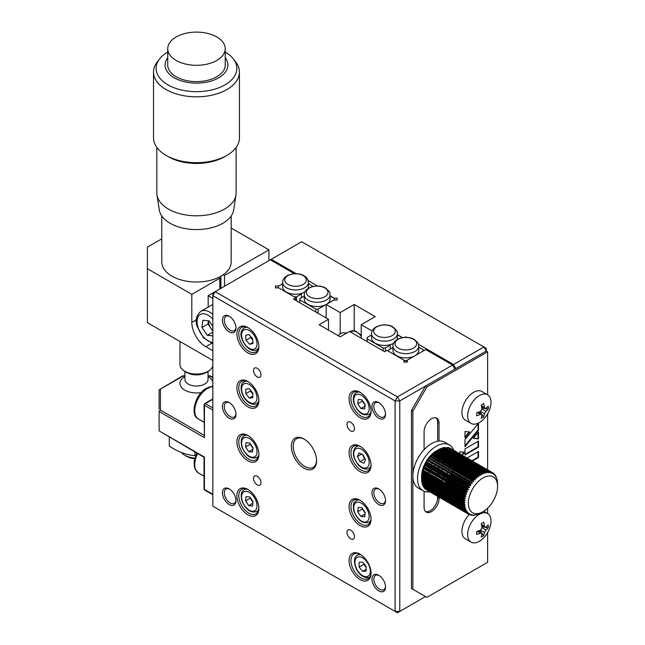 <?xml version="1.0" encoding="UTF-8"?>
<svg xmlns="http://www.w3.org/2000/svg" width="645" height="645" viewBox="0 0 645 645"><rect width="100%" height="100%" fill="white"/><g stroke="black" fill="none" stroke-linecap="round" stroke-linejoin="round"><path stroke-width="0.97" d="M361.216 334.005A5.289 3.056 -120 0 0 361.007 334.932M330.079 295.942L333.86 298.127L337.166 298.127L337.166 300.038L333.86 300.038L326.168 304.48L340.189 312.575L340.189 333.788M487.636 394.813L487.636 351.831L486.233 351.025L455.854 368.561L453.524 364.514L483.895 346.978L486.233 351.025L486.233 348.324L301.634 241.746L215.172 291.661L397.441 396.893L452.588 365.054L425.716 349.542L407.269 360.184L407.269 362.095L403.964 362.095L403.964 360.184L403.964 362.095M271.255 259.282L296.208 273.69M308.157 280.591L317.558 286.017M404.697 337.391L405.616 336.859L406.503 337.367M418.452 344.269L453.524 364.514M405.616 336.859L405.616 337.359M397.376 334.795L402.351 337.674M361.216 338.206L361.216 324.717L372.165 331.03M340.189 312.575L354.21 304.48L375.237 316.622L361.216 324.717M337.166 298.127L337.166 300.038M326.168 304.48L326.168 317.969M354.21 304.48L354.21 330.74M304.448 439.269A16.52 9.538 -120 0 0 296.644 438.705A16.52 9.538 -120 0 0 294.112 451.943A16.52 9.538 -120 0 0 304.908 466.504A16.52 9.538 -120 0 0 313.164 467.327A16.52 9.538 -120 0 0 316.582 460.288M303.972 468.125A17.842 10.304 60 0 1 291.355 446.267A17.842 10.304 60 0 1 303.972 438.987L303.972 438.987A17.842 10.304 60 0 1 316.59 460.844A17.842 10.304 60 0 1 303.972 468.125M257.234 476.22A5.289 3.056 -120 0 0 254.59 475.962A5.289 3.056 -120 0 0 253.783 480.194A5.289 3.056 -120 0 0 257.234 484.855A5.289 3.056 -120 0 0 259.879 485.121A5.289 3.056 -120 0 0 260.693 480.88A5.289 3.056 -120 0 0 257.234 476.22M350.703 530.182A5.289 3.056 -120 0 0 348.058 529.924A5.289 3.056 -120 0 0 347.252 534.157A5.289 3.056 -120 0 0 350.703 538.817A5.289 3.056 -120 0 0 353.347 539.083A5.289 3.056 -120 0 0 354.161 534.842A5.289 3.056 -120 0 0 350.703 530.182M350.703 422.257A5.289 3.056 -120 0 0 348.058 421.991A5.289 3.056 -120 0 0 347.252 426.232A5.289 3.056 -120 0 0 350.703 430.892A5.289 3.056 -120 0 0 353.347 431.15A5.289 3.056 -120 0 0 354.161 426.917A5.289 3.056 -120 0 0 350.703 422.257M257.234 368.295A5.289 3.056 -120 0 0 254.59 368.029A5.289 3.056 -120 0 0 253.783 372.27A5.289 3.056 -120 0 0 257.234 376.93A5.289 3.056 -120 0 0 259.879 377.188A5.289 3.056 -120 0 0 260.693 372.955A5.289 3.056 -120 0 0 257.234 368.295M378.744 418.21A9.586 5.531 60 0 1 371.972 406.471A9.586 5.531 60 0 1 378.744 402.561L378.744 402.561A9.586 5.531 60 0 1 385.525 414.3A9.586 5.531 60 0 1 378.744 418.21M379.228 402.859A8.264 4.773 -120 0 0 375.551 402.69A8.264 4.773 -120 0 0 374.285 409.309A8.264 4.773 -120 0 0 379.679 416.589A8.264 4.773 -120 0 0 383.807 417.001A8.264 4.773 -120 0 0 385.508 413.727M360.055 525.594A15.528 8.966 60 0 1 349.066 506.575A15.528 8.966 60 0 1 360.055 500.238L360.055 500.238A15.528 8.966 60 0 1 371.036 519.257A15.528 8.966 60 0 1 360.055 525.594M360.531 500.52A14.206 8.208 -120 0 0 353.879 500.069A14.206 8.208 -120 0 0 351.702 511.461A14.206 8.208 -120 0 0 360.982 523.982A14.206 8.208 -120 0 0 368.093 524.683A14.206 8.208 -120 0 0 371.02 518.701M360.055 471.632A15.528 8.966 60 0 1 349.066 452.613A15.528 8.966 60 0 1 360.055 446.267L360.055 446.267A15.528 8.966 60 0 1 371.036 465.295A15.528 8.966 60 0 1 360.055 471.632M360.531 446.558A14.206 8.208 -120 0 0 353.879 446.106A14.206 8.208 -120 0 0 351.702 457.49A14.206 8.208 -120 0 0 360.982 470.012A14.206 8.208 -120 0 0 368.093 470.721A14.206 8.208 -120 0 0 371.02 464.739M360.055 417.67A15.528 8.966 60 0 1 349.066 398.65A15.528 8.966 60 0 1 360.055 392.305L360.055 392.305A15.528 8.966 60 0 1 371.036 411.325A15.528 8.966 60 0 1 360.055 417.67M360.531 392.595A14.206 8.208 -120 0 0 353.879 392.144A14.206 8.208 -120 0 0 351.702 403.528A14.206 8.208 -120 0 0 360.982 416.049A14.206 8.208 -120 0 0 368.093 416.751A14.206 8.208 -120 0 0 371.02 410.768M247.89 352.912A15.528 8.966 60 0 1 236.908 333.892A15.528 8.966 60 0 1 247.89 327.547L247.89 327.547A15.528 8.966 60 0 1 258.871 346.575A15.528 8.966 60 0 1 247.89 352.912M248.365 327.837A14.206 8.208 -120 0 0 241.722 327.386A14.206 8.208 -120 0 0 239.537 338.77A14.206 8.208 -120 0 0 248.825 351.291A14.206 8.208 -120 0 0 255.928 352.001A14.206 8.208 -120 0 0 258.863 346.01M250.671 336.497A14.206 8.208 -120 0 0 250.969 337.085M247.89 406.874A15.528 8.966 60 0 1 236.908 387.855A15.528 8.966 60 0 1 247.89 381.509L247.89 381.509A15.528 8.966 60 0 1 247.89 381.517A15.528 8.966 60 0 1 258.871 400.537A15.528 8.966 60 0 1 247.89 406.874M248.365 381.8A14.206 8.208 -120 0 0 241.722 381.348A14.206 8.208 -120 0 0 239.537 392.732A14.206 8.208 -120 0 0 248.825 405.262A14.206 8.208 -120 0 0 255.928 405.963A14.206 8.208 -120 0 0 258.863 399.981M250.631 390.386A14.206 8.208 -120 0 0 250.969 391.055M247.89 460.844A15.528 8.966 60 0 1 236.908 441.817A15.528 8.966 60 0 1 247.89 435.48L247.89 435.48A15.528 8.966 60 0 1 258.871 454.499A15.528 8.966 60 0 1 247.89 460.844M248.365 435.762A14.206 8.208 -120 0 0 241.722 435.31A14.206 8.208 -120 0 0 239.537 446.703A14.206 8.208 -120 0 0 248.825 459.224A14.206 8.208 -120 0 0 255.928 459.925A14.206 8.208 -120 0 0 258.863 453.943M247.89 514.807A15.528 8.966 60 0 1 236.908 495.787A15.528 8.966 60 0 1 247.89 489.442L247.89 489.442A15.528 8.966 60 0 1 258.871 508.462A15.528 8.966 60 0 1 247.89 514.807M248.365 489.732A14.206 8.208 -120 0 0 241.722 489.281A14.206 8.208 -120 0 0 239.537 500.665A14.206 8.208 -120 0 0 248.825 513.186A14.206 8.208 -120 0 0 255.928 513.888A14.206 8.208 -120 0 0 258.863 507.905M378.744 590.893A9.586 5.531 60 0 1 371.972 579.154A9.586 5.531 60 0 1 378.744 575.243L378.744 575.243A9.586 5.531 60 0 1 385.525 586.982A9.586 5.531 60 0 1 378.744 590.893M379.228 575.542A8.264 4.773 -120 0 0 375.551 575.372A8.264 4.773 -120 0 0 374.285 581.992A8.264 4.773 -120 0 0 379.679 589.272A8.264 4.773 -120 0 0 383.807 589.683A8.264 4.773 -120 0 0 385.508 586.41M378.744 504.551A9.586 5.531 60 0 1 371.972 492.812A9.586 5.531 60 0 1 378.744 488.902L378.744 488.902A9.586 5.531 60 0 1 385.525 500.641A9.586 5.531 60 0 1 378.744 504.551M379.228 489.2A8.264 4.773 -120 0 0 375.551 489.031A8.264 4.773 -120 0 0 374.285 495.65A8.264 4.773 -120 0 0 379.679 502.931A8.264 4.773 -120 0 0 383.807 503.342A8.264 4.773 -120 0 0 385.508 500.069M229.193 418.21A9.586 5.531 60 0 1 222.42 406.471A9.586 5.531 60 0 1 229.193 402.561L229.193 402.561A9.586 5.531 60 0 1 235.973 414.3A9.586 5.531 60 0 1 229.193 418.21M229.676 402.859A8.264 4.773 -120 0 0 226 402.69A8.264 4.773 -120 0 0 224.734 409.309A8.264 4.773 -120 0 0 230.128 416.589A8.264 4.773 -120 0 0 234.264 417.001A8.264 4.773 -120 0 0 235.957 413.727M229.193 331.869A9.586 5.531 60 0 1 222.42 320.13A9.586 5.531 60 0 1 229.193 316.219L229.193 316.219A9.586 5.531 60 0 1 235.973 327.95A9.586 5.531 60 0 1 229.193 331.869M229.676 316.518A8.264 4.773 -120 0 0 226 316.348A8.264 4.773 -120 0 0 224.734 322.968A8.264 4.773 -120 0 0 230.128 330.248A8.264 4.773 -120 0 0 234.264 330.659A8.264 4.773 -120 0 0 235.957 327.386M229.193 504.551A9.586 5.531 60 0 1 222.42 492.812A9.586 5.531 60 0 1 229.193 488.902L229.193 488.902A9.586 5.531 60 0 1 235.973 500.641A9.586 5.531 60 0 1 229.193 504.551M229.676 489.2A8.264 4.773 -120 0 0 226 489.031A8.264 4.773 -120 0 0 224.734 495.65A8.264 4.773 -120 0 0 230.128 502.931A8.264 4.773 -120 0 0 234.264 503.342A8.264 4.773 -120 0 0 235.957 500.069M360.055 579.565A15.528 8.966 60 0 1 349.066 560.537A15.528 8.966 60 0 1 360.055 554.2L360.055 554.2A15.528 8.966 60 0 1 371.036 573.22A15.528 8.966 60 0 1 360.055 579.565M360.531 554.49A14.206 8.208 -120 0 0 353.879 554.031A14.206 8.208 -120 0 0 351.702 565.423A14.206 8.208 -120 0 0 360.982 577.944A14.206 8.208 -120 0 0 368.093 578.646A14.206 8.208 -120 0 0 371.02 572.663M328.507 330.111L328.507 319.315L293.459 299.087L295.789 297.732L295.789 300.433M295.789 297.732L278.753 287.896L275.447 287.896L275.447 285.985L278.753 285.985L282.671 283.727L278.221 286.291L278.221 287.589L294.201 296.813L296.45 296.813L296.45 300.812M275.447 285.985L275.447 287.896M452.588 365.054L454.918 369.101L399.779 400.94L399.779 611.404L397.441 612.75L212.842 506.172L397.441 612.75L425.482 596.56L399.779 611.404L395.103 611.404L395.103 400.94L212.842 295.708L212.842 293.015L208.166 295.708L208.166 307.101M407.269 360.184L407.269 362.095M403.964 360.184L386.927 350.348L384.589 351.694L349.534 331.457L340.189 336.859L319.162 324.717L328.507 319.315M294.378 273.714L270.32 259.822M212.842 506.172L212.842 295.708L215.172 291.661L212.842 293.015M399.779 400.94L395.103 400.94L397.441 396.893L399.779 400.94M428.764 471.705A8.264 4.773 120 0 0 428.78 471.697A10.578 6.103 -60 0 0 428.748 472.172A10.578 6.103 -60 0 0 428.828 473.365M429.909 471.229A8.264 4.773 120 0 0 430.151 471.092A8.264 4.773 120 0 0 430.61 470.81M431.271 470.326A8.264 4.773 120 0 0 432.053 469.625M434.472 466.4A8.264 4.773 120 0 0 435.109 465.069M435.27 464.658A8.264 4.773 120 0 0 435.464 464.086M435.826 462.699A8.264 4.773 120 0 0 435.98 461.522M435.972 460.385A8.264 4.773 120 0 0 435.843 459.514M425.611 511.606A10.578 6.103 120 0 0 430.151 510.759A10.578 6.103 120 0 0 437.632 497.803L437.632 496.36M424.079 491.272L424.079 507.252A10.578 6.103 120 0 0 426.264 512.09A10.578 6.103 120 0 0 431.553 511.566A10.578 6.103 120 0 0 439.035 498.617L439.035 497.166M437.632 475.526L437.632 474.857M437.632 473.994L437.632 472.841M437.632 472.108L437.632 471.608M437.632 469.318L437.632 468.81M437.632 468.23L437.632 466.529M437.632 466.021L437.632 465.335M437.632 463.739L437.632 462.481M437.632 461.344L437.632 460.554M437.632 459.691L437.632 458.587M437.632 441.236L437.632 422.257A10.578 6.103 120 0 0 436.093 417.904M439.035 474.244L439.035 473.656M439.035 472.914L439.035 472.422M439.035 470.132L439.035 469.625M439.035 469.036L439.035 467.335M439.035 466.827L439.035 466.142M439.035 464.545L439.035 463.287M439.035 462.151L439.035 461.36M439.035 460.498L439.035 459.401M439.035 458.748L439.035 458.232M439.035 441.059L439.035 423.064A10.578 6.103 120 0 0 436.842 418.226A10.578 6.103 120 0 0 428.691 421.056A10.578 6.103 120 0 0 424.079 431.699L424.079 449.694M487.636 351.831L426.885 386.911L425.482 386.097L411.462 410.381L411.462 588.466L426.885 597.367L487.636 562.295L487.636 532.601M426.885 386.911L412.865 411.196L411.462 410.381M486.233 351.025L425.482 386.097M487.636 513.533L487.636 508.147M487.636 469.842L487.636 413.88M412.865 411.196L412.865 589.272L426.885 597.367M412.865 589.272L411.462 588.466M471.906 460.764L478.034 457.224L478.501 457.499L478.501 451.371L467.077 457.974M478.034 457.224L478.034 451.645M472.374 461.03L478.501 457.499M461.756 454.902L464.013 452.161M462.215 455.168L464.666 452.218L459.812 451.822L459.812 453.782M465.811 476.824L464.94 476.526L464.948 477.115M468.318 481.057L469.487 480.872M470.673 480.42L471.374 480.033M472.067 479.574L472.664 479.106M473.478 438.092L478.034 438.665L478.034 432.601M478.501 432.037L473.317 438.286L478.501 438.931L478.501 432.037M478.034 438.665L478.501 438.931M464.997 445.856L478.034 429.925L478.034 423.846M464.997 446.695L478.501 430.199L478.501 423.281L464.997 439.64L464.997 446.695M478.034 429.925L478.501 430.199M464.997 437.06L469.092 431.924M464.997 437.915L469.729 431.989L464.997 431.529L464.997 437.915M464.997 454.411L478.034 446.88L478.034 441.317M478.501 441.051L464.997 448.847L464.997 454.951L478.501 447.154L478.501 441.051M478.034 446.88L478.501 447.154M465.19 495.666L464.561 495.674M462.086 495.699L461.546 495.699M465.472 487.685L464.811 487.693M462.11 487.725L461.425 487.733M459.958 487.749L459.796 488.483M460.853 493.53L461.481 493.53M465.093 493.498L466.029 493.49M461.32 493.804L461.949 493.796M465.561 493.764L466.504 493.756M459.796 489.603L459.796 490.434M464.997 475.357L465.327 474.873M465.085 474.728L464.981 475.478M465.392 475.72L465.795 475.147M472.535 479.84L473.132 479.38M471.14 480.686L471.842 480.299M468.786 481.323L469.955 481.138M465.142 478.356L465.561 479.461M468.649 476.792L467.536 476.953M212.842 410.115L204.425 405.262L204.425 404.181A1.322 0.766 -0 0 0 204.038 404.721A1.322 0.766 -0 0 0 204.425 405.262A1.322 0.766 -60 0 1 205.36 403.641L212.842 407.954M159.097 409.309L159.097 389.878L159.097 409.309M159.097 430.892L204.425 457.063L204.425 489.442A1.322 0.766 180 0 1 204.038 488.902L204.038 457.289L159.097 430.892L159.097 411.462L160.42 410.067L204.038 435.254M205.352 403.641L204.425 404.181A1.322 0.766 60 0 1 204.699 403.577A1.322 0.766 60 0 1 205.36 403.641L212.842 399.32M212.842 377.736L209.956 376.075L208.045 376.075M184.913 376.075L183.011 376.075L159.097 389.878L182.624 375.85M204.038 404.721L204.425 437.641L159.097 411.462M194.927 452.024L194.927 455.652C186.405 454.999 177.867 451.806 169.296 446.074L169.296 437.229M208.408 320.815A8.264 4.773 -120 0 0 208.843 324.04A8.264 4.773 -120 0 0 210.681 327.878A8.264 4.773 -120 0 0 212.842 330.321M212.842 331.038L208.004 323.959L208.391 320.815M208.004 323.959L201.933 327.467L202.82 320.251L209.053 320.879L212.842 326.426M212.842 335.86L207.279 335.295L201.933 327.467M212.842 332.086L207.279 335.295M330.079 294.854L330.079 299.143A12.892 7.442 180 0 1 326.297 304.4A12.892 7.442 180 0 1 308.076 304.4A12.892 7.442 180 0 1 304.303 299.143L304.303 294.854A12.892 7.442 180 0 0 308.076 300.11A12.892 7.442 180 0 0 322.121 301.731A12.892 7.442 180 0 0 330.079 294.854C328.942 292.79 332.425 294.08 325.62 288.081C318.227 283.502 303.948 286.912 304.303 294.854M330.079 295.789L334.529 298.361L334.529 299.651L318.074 309.149L315.832 309.149L299.852 299.925L299.852 298.627L304.303 296.063M318.074 313.301L318.074 309.149M315.832 312.003L315.832 309.149M299.852 299.925L299.852 302.771M305.012 291.863A12.892 7.442 0 0 1 301.417 293.435A12.892 7.442 180 0 1 286.445 292.064A12.892 7.442 180 0 1 282.671 286.807L282.671 282.518A12.892 7.442 180 0 0 286.445 287.783A12.892 7.442 180 0 0 300.489 289.395A12.892 7.442 180 0 0 308.447 282.518C308.068 279.261 306.585 276.995 303.989 275.746C296.595 271.166 282.317 274.577 282.671 282.518M308.447 282.518L308.447 286.807A12.892 7.442 180 0 1 308.117 288.476M308.447 283.453L312.898 286.493M301.417 293.435L301.417 297.724M301.417 293.951L296.45 296.813M393.676 343.213A12.892 7.442 0 0 1 390.209 344.664A12.892 7.442 180 0 1 375.374 343.253A12.892 7.442 180 0 1 371.601 337.996L371.601 333.707C371.044 326.048 385.444 322.218 392.918 326.934C399.723 332.933 396.24 331.643 397.376 333.707A12.892 7.442 180 0 1 389.419 340.584A12.892 7.442 180 0 1 375.374 338.972A12.892 7.442 180 0 1 371.601 333.707M397.376 333.707L397.376 337.996A12.892 7.442 180 0 1 397.054 339.641M397.376 334.642L401.827 337.214L401.827 337.778M390.209 344.664L390.209 345.212L385.371 348.002L383.13 348.002L367.15 338.778L367.15 337.48L371.601 334.916M390.209 348.993L390.209 345.212M367.15 338.778L367.15 341.632M383.13 350.856L383.13 348.002M385.371 351.243L385.371 348.002M418.742 346.196L418.742 350.485A12.892 7.442 180 0 1 414.961 355.742A12.892 7.442 180 0 1 396.74 355.742A12.892 7.442 180 0 1 392.966 350.485L392.966 346.196A12.892 7.442 180 0 0 396.74 351.452A12.892 7.442 180 0 0 410.784 353.073A12.892 7.442 180 0 0 418.742 346.196C417.605 344.132 421.088 345.422 414.284 339.423C406.89 334.844 392.611 338.254 392.966 346.196M418.742 347.131L423.193 349.703L423.193 350.993L406.737 360.49L404.496 360.49L388.516 351.267L388.516 349.969L392.966 347.405M404.496 360.49L404.496 362.095M406.737 360.49L406.737 362.095M362.619 571.422L359.12 567.06L359.12 562.384L362.619 562.069L366.126 566.431L366.126 571.107L362.619 571.422L366.126 569.398M366.126 567.269L363.788 564.359L359.12 567.06M363.788 564.359L363.788 563.528M366.126 567.189A4.958 2.862 60 0 1 364.127 563.94M365.159 512.743A4.958 2.862 60 0 1 363.99 511.38A4.958 2.862 60 0 1 362.901 509.115M357.709 511.735L358.241 507.405L361.982 507.784L365.191 512.485L364.659 516.806L360.918 516.435L357.709 511.735L362.385 509.034L362.458 508.47M364.997 514.081L360.918 516.435M365.126 513.049L362.385 509.034M364.796 458.418A4.958 2.862 60 0 1 363.385 456.386A4.958 2.862 60 0 1 362.748 454.572M359.975 461.643L357.451 456.531L358.926 453.032L362.933 454.644L365.457 459.756L363.982 463.255L359.975 461.643L364.651 458.942L362.425 454.443M361.627 454.12L357.451 456.531M365.159 459.143L364.651 458.942M365.191 404.552L364.659 408.882L360.918 408.503L357.709 403.802L358.241 399.473L361.982 399.852L365.191 404.552M364.997 406.148L360.918 408.503M365.126 405.116L362.385 401.101L357.709 403.802M362.385 401.101L362.458 400.537M365.159 404.81A4.958 2.862 60 0 1 362.901 401.19M258.75 347.195A12.561 7.248 60 0 1 258.508 347.719A12.561 7.248 60 0 1 256.734 349.622C250.107 354.782 237.183 337.778 242.004 330.184L244.181 327.87A12.561 7.248 60 0 1 247.293 327.338M252.961 343.511L249.647 344.285L245.979 340.189L245.624 335.327L248.938 334.561L252.606 338.649L252.961 343.511M252.88 342.414L249.647 344.285M250.8 336.642A4.958 2.862 60 0 0 252.687 339.754L250.647 337.488L245.979 340.189M250.647 337.488L250.566 336.384M258.75 401.158A12.561 7.248 60 0 1 256.734 403.585C254.727 404.721 252.356 404.536 249.631 403.044C241.77 398.933 238.102 384.396 244.181 381.832A12.561 7.248 60 0 1 247.293 381.3M252.8 393.829A4.958 2.862 60 0 1 252.211 393.184A4.958 2.862 60 0 1 250.792 390.58M249.292 398.062L245.785 393.7L245.785 389.024L249.292 388.709L252.8 393.071L252.8 397.747L249.292 398.062L252.8 396.038M252.8 393.91L250.462 390.999L245.785 393.7M250.462 390.999L250.462 390.169M245.552 446.977L246.084 442.647L249.825 443.026L253.033 447.727L252.501 452.048L248.76 451.677L245.552 446.977L250.228 444.276L250.292 443.712M252.832 449.323L248.76 451.677M252.961 448.291L250.228 444.276M253.001 447.985A4.958 2.862 60 0 1 250.736 444.357M245.552 500.939L246.084 496.61L249.825 496.989L253.033 501.689L252.501 506.019L248.76 505.64L245.552 500.939L250.228 498.238L250.292 497.674M252.832 503.285L248.76 505.64M252.961 502.253L250.228 498.238M253.001 501.947A4.958 2.862 60 0 1 250.736 498.327M438.939 482.887A20.688 11.941 120 0 0 439.487 482.444A20.688 11.941 120 0 0 439.672 482.283M441.43 480.638A20.688 11.941 120 0 0 442.43 479.574M443.075 478.832A20.688 11.941 120 0 0 443.534 478.268M444.002 477.671A20.688 11.941 120 0 0 444.599 476.873M446.759 473.495A20.688 11.941 120 0 0 447.453 472.196M447.654 471.809A20.688 11.941 120 0 0 447.912 471.269M448.485 470.003A20.688 11.941 120 0 0 448.896 468.979M449.243 468.044A20.688 11.941 120 0 0 449.468 467.391M449.702 466.657A20.688 11.941 120 0 0 449.968 465.714M450.113 465.142A20.688 11.941 120 0 0 450.307 464.319M438.568 449.613L436.23 450.968A20.688 11.941 120 0 0 432.972 453.266A20.688 11.941 120 0 0 421.604 476.3L421.604 479.001M478.276 476.969L435.133 452L434.432 452.588L476.502 476.881L477.187 476.284L478.276 476.969A23.131 13.351 120 0 1 478.582 476.728L478.243 475.478L479.332 475.099L436.939 450.629M435.004 451.984A23.131 13.351 -60 0 1 435.31 451.742L478.582 476.728M436.705 450.75A23.131 13.351 -60 0 1 437.012 450.549L480.283 475.526A23.131 13.351 120 0 0 479.977 475.736L436.891 450.678L435.31 451.742M438.415 449.71L437.012 450.549M440.124 448.888L438.721 449.549L482 474.526A23.131 13.351 120 0 0 481.686 474.696L438.665 449.557L437.947 449.992L480.009 474.277L480.985 473.954L438.705 449.541M441.801 448.275L442.188 447.977L441.478 448.227L483.548 472.511L484.298 472.285L442.204 447.977L484.242 472.253L485.08 473.261A23.131 13.351 120 0 1 485.379 473.172L485.282 471.971L485.959 471.809L486.717 472.882A23.131 13.351 120 0 1 487.007 472.833L486.959 471.664L487.612 471.6L488.297 472.729A23.131 13.351 120 0 1 488.579 472.721L488.571 471.6L489.192 471.632L489.805 472.801A23.131 13.351 120 0 1 490.063 472.841L490.095 471.777L490.676 471.898L491.208 473.116A23.131 13.351 120 0 1 491.458 473.188L491.514 472.188L492.046 472.406L492.514 473.648L492.812 472.833L493.296 473.14L493.691 474.406A23.131 13.351 120 0 1 493.885 474.567L493.981 473.704L494.409 474.099L494.731 475.373A23.131 13.351 120 0 1 494.9 475.575L494.997 474.793L495.368 475.276L495.618 476.55A23.131 13.351 120 0 1 495.763 476.776L495.86 476.083L496.158 476.647L496.352 477.905A23.131 13.351 120 0 1 496.473 478.171L496.924 479.445A23.131 13.351 120 0 1 497.005 479.743L497.319 481.138A23.131 13.351 120 0 1 497.376 481.46L497.561 483.315A23.131 13.351 120 0 0 497.545 482.968M485.959 471.809L443.905 447.525L443.212 447.686L485.282 471.971M487.612 471.6L444.889 447.38L486.959 471.664M489.192 471.632L447.138 447.348L488.571 471.6M490.676 471.898L448.622 447.622L446.791 447.856M492.046 472.406L449.444 447.896L491.514 472.188M455.539 459.522L455.507 458.7M455.435 461.626L455.483 460.772M455.144 463.82L455.273 462.925M454.677 466.069L454.87 465.15M452.709 468.496L454.032 468.351L454.298 467.423L453.266 466.69A23.131 13.351 -60 0 0 453.371 466.295L454.104 466.303M454.265 467.536L474.97 479.227M453.217 470.64L453.548 469.713M451.887 470.713A23.131 13.351 -60 0 1 451.726 471.108L472.204 483.299M452.242 472.922L452.637 472.003M450.879 472.978A23.131 13.351 -60 0 1 450.726 473.285L470.31 484.597L450.726 473.285M449.71 475.204A23.131 13.351 -60 0 0 449.807 475.034L451.113 475.155L451.573 474.252M450.266 476.615L450.25 476.099M446.985 479.396A23.131 13.351 -60 0 0 447.203 479.098L466.706 490.361L447.388 479.227L448.46 479.412L448.888 478.106M448.968 478.654L468.31 489.708M446.969 481.38L447.574 480.59M445.381 483.218L446.018 482.484L445.469 481.299M464.465 496.876L442.583 484.306L443.72 484.903L444.389 484.234M464.456 496.932L442.583 484.306A23.131 13.351 -60 0 1 442.276 484.572L464.368 497.327M486.217 509.421A20.688 11.941 120 0 0 497.593 486.394A20.688 11.941 120 0 0 479.711 480.251A20.688 11.941 120 0 0 468.431 505.124A20.688 11.941 120 0 0 482.96 511.727A20.688 11.941 120 0 0 486.217 509.421M497.376 481.46L497.424 481.041M497.005 479.743L497.077 479.227M483.081 473.382L483.702 473.744L483.548 472.511M483.702 473.744A23.131 13.351 120 0 0 483.395 473.865L440.462 448.654L482.492 472.938L481.783 473.285L482 474.526M480.283 475.526L480.009 474.277M465.714 509.542L466.109 509.768A23.131 13.351 120 0 1 465.996 509.502L464.698 509.413L464.456 508.768L465.545 508.236L465.069 507.962M422.265 483.25L422.636 485.129L464.698 509.413M466.512 510.937L466.843 511.13A23.131 13.351 120 0 1 466.698 510.896L465.4 510.896L465.085 510.324L466.109 509.768M422.838 484.782L423.33 486.612L465.4 510.896M467.448 512.138L467.738 512.299A23.131 13.351 120 0 1 467.56 512.106L465.884 511.695L466.843 511.13M423.572 486.145L424.192 487.902L466.262 512.194M468.528 513.13L468.778 513.275A23.131 13.351 120 0 1 468.576 513.114L466.843 512.872L467.738 512.299M424.628 488.152L425.216 488.991L467.278 513.275M471.64 515.105L472.664 514.871A23.131 13.351 120 0 1 472.398 514.839L470.576 515.073L471.253 514.565A23.131 13.351 120 0 1 471.011 514.484L469.197 514.565L469.955 514.033A23.131 13.351 120 0 1 469.729 513.912L467.947 513.831L468.778 513.275M473.325 515.194L474.164 514.952A23.131 13.351 120 0 1 473.89 514.952L472.059 515.347M453.371 466.295L474.801 478.663M434.432 452.588L433.634 453.137L476.913 478.114L476.502 476.881M436.173 451.194L478.243 475.478M439.721 449.001L481.783 473.285M484.879 472.89L485.379 473.172M486.596 472.591L487.007 472.833M448.025 447.485L490.095 471.777M489.555 472.156L489.998 472.406M450.742 448.541L492.812 472.833M493.481 473.567L493.909 473.817M493.409 473.374L493.981 473.704M494.562 474.535L494.997 474.793M483.202 473.543L483.613 473.777M454.298 467.423L475.091 479.428M454.032 468.351L473.64 479.67M451.113 475.155L469.205 485.604M449.807 475.034L468.923 486.08M448.46 479.412L466.851 490.023M446.018 482.484L466.214 494.143M481.251 512.702L480.525 513.13M480.775 512.985A23.131 13.351 120 0 1 480.469 513.146L478.727 514.041M479.074 513.807A23.131 13.351 120 0 1 478.767 513.936L477.002 514.718M477.389 514.42A23.131 13.351 120 0 1 477.09 514.5L475.744 514.799A23.131 13.351 120 0 1 475.454 514.847L473.632 515.371M468.915 514.121L469.35 514.363M470.036 514.766L470.576 515.073M468.48 514.154L469.197 514.565M468.625 514.146L469.229 514.492M468.447 514.154L426.377 489.861L467.947 513.831M424.789 488.588L466.843 512.872M423.829 487.418L465.884 511.695M423.031 486.048L465.085 510.324M422.402 484.492L464.456 508.768M421.87 481.557L422.112 483.468L464.182 507.752L465.456 507.938A23.131 13.351 120 0 0 465.545 508.236M421.951 482.766L464.005 507.043L465.142 506.543L464.561 506.204M464.182 507.752L464.005 507.043M421.653 479.719L421.774 481.654L463.836 505.938L463.739 505.172L464.924 504.704L464.126 504.245M465.142 506.543A23.131 13.351 120 0 1 465.093 506.212L421.814 481.235M421.685 480.896L463.739 505.172M421.628 479.372L421.604 478.888L421.612 479.703L463.682 503.987L463.658 503.173L464.884 502.753L421.604 477.768L421.604 478.888L463.658 503.173M464.924 504.704A23.131 13.351 120 0 1 464.9 504.358L421.62 479.735M421.701 476.784L421.645 477.639L463.707 501.923L463.755 501.068L465.021 500.705L421.741 475.72L421.701 476.784L463.755 501.068M464.884 502.753A23.131 13.351 120 0 1 464.892 502.391L421.628 477.695M421.741 475.72A23.131 13.351 -60 0 1 421.79 475.341L463.924 499.77L464.045 498.875L465.335 498.577L422.064 473.591L421.991 474.599L464.045 498.875M463.924 499.77L465.061 500.326A23.131 13.351 120 0 0 465.021 500.705M421.991 474.599L421.854 475.478M422.459 472.35L422.249 473.253L464.319 497.537L464.513 496.626L465.819 496.4L422.548 471.414L422.459 472.35L464.513 496.626M465.408 498.19L464.319 497.537L465.408 498.19A23.131 13.351 120 0 0 465.335 498.577M424.023 467.004L423.346 468.81A23.131 13.351 -60 0 0 423.209 469.213L422.83 470.979L464.892 495.271L465.158 494.344L466.48 494.199A23.131 13.351 120 0 1 466.617 493.796L465.642 492.974L465.98 492.046L467.303 491.99L424.023 467.004A23.131 13.351 -60 0 1 424.192 466.601L466.553 490.692L466.956 489.773L468.27 489.797L424.999 464.811L424.902 465.497L466.956 489.773M465.932 496.005L464.892 495.271L465.932 496.005A23.131 13.351 120 0 0 465.819 496.4M423.104 470.06L465.158 494.344M423.926 467.77L465.98 492.046M423.572 468.689L465.642 492.974M467.012 491.329L467.464 491.587A23.131 13.351 120 0 0 467.303 491.99M424.902 465.497L424.192 466.601M467.464 491.587L466.553 490.692M426.022 463.255L425.555 464.15L467.617 488.434L468.076 487.539L469.383 487.652L426.111 462.675L426.022 463.255L468.076 487.539M467.617 488.434L468.464 489.41L425.208 464.432L468.246 489.281M470.729 483.282L428.715 458.611L427.595 460.224A23.131 13.351 -60 0 0 427.353 460.594L426.764 461.949L468.826 486.241L469.342 485.363L470.632 485.58A23.131 13.351 120 0 1 470.866 485.209L470.165 484.121L470.729 483.282L471.801 483.468L428.756 458.619L471.6 483.371M426.764 461.949L426.329 462.288L469.6 487.273L468.826 486.241M427.377 460.611L470.487 485.5M427.595 460.224L470.866 485.209M428.103 459.829L470.165 484.121M473.809 479.477L431.723 454.991L430.449 456.41A23.131 13.351 -60 0 0 430.175 456.733L473.454 481.718A23.131 13.351 120 0 1 473.728 481.388L473.172 480.211L473.809 479.477L474.599 479.67L431.828 454.975M430.167 457.031L429.554 457.813L471.616 482.097L472.221 481.315M431.102 455.918L473.172 480.211M430.449 456.41L473.728 481.388M431.723 454.991A23.131 13.351 -60 0 1 432.013 454.693L475.284 479.678A23.131 13.351 120 0 0 474.994 479.977M476.913 478.114A23.131 13.351 120 0 0 476.615 478.388L475.47 477.792L476.615 478.388M474.801 478.461L475.47 477.792L433.416 453.516L432.739 454.177L474.801 478.461L475.284 479.678M471.987 483.589A23.131 13.351 120 0 1 472.245 483.242L471.616 482.097M428.715 458.611A23.131 13.351 -60 0 1 428.973 458.256L429.554 457.813M432.739 454.177L432.013 454.693M429.804 491.837A26.437 15.262 -60 0 1 423.007 490.748L418.339 488.055A26.437 15.262 -60 0 1 412.865 475.954A26.437 15.262 -60 0 1 424.402 449.347A26.437 15.262 -60 0 1 444.776 442.26L449.444 444.961A26.437 15.262 -60 0 1 453.782 450.299M423.007 490.748A26.437 15.262 -60 0 1 417.533 478.646A26.437 15.262 -60 0 1 429.078 452.04A26.437 15.262 -60 0 1 449.444 444.961M428.861 470.624A10.578 6.103 -60 0 1 428.99 469.866M429.167 469.109A10.578 6.103 -60 0 1 429.449 468.125M429.667 467.512A10.578 6.103 -60 0 1 429.82 467.101M431.134 464.473A10.578 6.103 -60 0 1 431.948 463.247M432.215 462.892A10.578 6.103 -60 0 1 432.585 462.417M433.521 461.369A10.578 6.103 -60 0 1 434.351 460.586M435.165 459.917A10.578 6.103 -60 0 1 435.786 459.49M436.528 459.055A10.578 6.103 -60 0 1 437.608 458.571M438.35 458.353A10.578 6.103 -60 0 1 439.713 458.208M442.841 460.006A10.578 6.103 -60 0 1 443.397 461.264M443.575 462.022A10.578 6.103 -60 0 1 443.704 463.191M443.696 464.053A10.578 6.103 -60 0 1 443.631 464.803M443.47 465.843A10.578 6.103 -60 0 1 443.196 466.956M442.76 468.294A10.578 6.103 -60 0 1 442.535 468.851M442.357 469.254A10.578 6.103 -60 0 1 441.704 470.576M439.39 473.857A10.578 6.103 -60 0 1 438.681 474.599M438.1 475.131A10.578 6.103 -60 0 1 437.512 475.615M436.649 476.236A10.578 6.103 -60 0 1 435.157 477.018M433.634 477.453A10.578 6.103 -60 0 1 433.093 477.502M429.441 475.397A10.578 6.103 -60 0 1 429.215 474.897M488.233 524.853A25.856 20.398 24.9 0 1 488.297 526.32A25.856 20.398 24.9 0 1 488.233 527.763A26.381 15.23 180 0 1 485.862 529.972L484.459 532.399A26.381 15.23 60 0 1 483.742 535.552A25.856 20.398 -144.9 0 1 481.218 537.011A26.381 15.23 -120 0 0 481.936 533.85L481.605 532.996L480.533 533.044A26.381 15.23 180 0 1 476.719 534.415A25.856 5.466 -98.8 0 0 476.736 532.996A25.856 5.466 -98.8 0 0 476.719 531.504A26.381 15.23 0 0 0 480.533 530.134L481.936 527.699A26.381 15.23 -120 0 0 481.218 523.716A25.856 5.466 -21.2 0 0 483.742 522.256A26.381 15.23 60 0 1 484.459 526.247L484.951 527.199L485.862 527.054A26.381 15.23 0 0 0 488.233 524.853M479.332 514.323A16.52 9.538 -60 0 1 487.588 513.509A16.52 9.538 -60 0 1 491.014 521.071A16.52 9.538 -60 0 1 490.498 525.32A26.437 26.437 0 0 1 482.75 538.744A16.52 9.538 -60 0 1 479.332 541.308A16.52 9.538 -60 0 1 471.068 542.131A16.52 9.538 -60 0 1 467.649 534.56A16.52 9.538 -60 0 1 479.332 514.323M471.068 542.131L465.351 538.825A16.52 9.538 -60 0 1 469.205 514.573M481.815 526.772L488.233 527.763M479.662 530.488L483.742 535.552M488.233 406.132A25.856 20.398 24.9 0 1 488.297 407.6A25.856 20.398 24.9 0 1 488.233 409.043A26.381 15.23 180 0 1 485.862 411.244L484.459 413.679A26.381 15.23 60 0 1 483.742 416.831A25.856 20.398 -144.9 0 1 481.218 418.291A26.381 15.23 -120 0 0 481.936 415.13L481.605 414.275L480.533 414.324A26.381 15.23 180 0 1 476.719 415.694A25.856 5.466 -98.8 0 0 476.736 414.267A25.856 5.466 -98.8 0 0 476.719 412.784A26.381 15.23 0 0 0 480.533 411.405L481.936 408.978A26.381 15.23 -120 0 0 481.218 404.995A25.856 5.466 -21.2 0 0 483.742 403.536A26.381 15.23 60 0 1 484.459 407.527L484.951 408.478L485.862 408.333A26.381 15.23 0 0 0 488.233 406.132M479.332 395.603A16.52 9.538 -60 0 1 487.588 394.788A16.52 9.538 -60 0 1 491.014 402.351A16.52 9.538 -60 0 1 490.498 406.6A26.437 26.437 0 0 1 482.75 420.016A16.52 9.538 -60 0 1 479.332 422.588A16.52 9.538 -60 0 1 471.068 423.402A16.52 9.538 -60 0 1 467.649 415.84A16.52 9.538 -60 0 1 479.332 395.603M471.068 423.402L465.351 420.105A16.52 9.538 -60 0 1 462.82 406.866A16.52 9.538 -60 0 1 473.615 392.305A16.52 9.538 -60 0 1 481.879 391.491L487.588 394.788M481.815 408.051L488.233 409.043M479.662 411.768L483.742 416.831M231.176 228.056L268.917 249.841L268.917 260.636M219.848 288.968L219.848 278.172L191.807 294.362L147.407 268.731L147.407 247.14L161.782 238.844M147.407 268.731L147.407 322.694L212.842 360.466M191.807 294.362L191.807 322.419A19.826 11.449 -120 0 0 205.828 346.704L212.842 350.751M220.896 288.363L220.896 276.221M219.848 278.172L218.566 277.431M212.842 298.409L208.166 295.708M223.243 274.738L224.525 275.471L268.917 249.841M224.525 286.267L224.525 275.471M194.653 458.676A13.658 7.885 180 0 1 186.824 456.434L184.801 455.265A16.52 9.538 180 0 1 181.511 452.556M194.822 458.015A16.52 9.538 180 0 1 184.801 455.265L186.824 456.434M208.166 376.656L208.166 376.656A16.52 9.538 180 0 1 212.842 382.058M212.842 384.751A16.52 9.538 180 0 1 212.108 386.508M201.224 392.539A16.52 9.538 180 0 1 184.801 390.152A16.52 9.538 180 0 1 179.955 383.404A16.52 9.538 180 0 1 184.801 376.656L184.913 376.591M208.045 371.439L208.045 379.357A11.57 6.676 180 0 1 200.909 385.525A11.57 6.676 180 0 1 188.3 384.081A11.57 6.676 180 0 1 184.913 379.357L184.913 371.327M179.955 341.487L179.955 364.514A16.52 9.538 0 0 0 182.858 369.916A16.52 9.538 0 0 0 186.405 372.076A16.52 9.538 0 0 0 209.577 370.335A16.52 9.538 0 0 0 210.109 369.916A16.52 9.538 0 0 0 212.842 365.868M219.848 279.487A31.395 18.125 0 0 0 220.896 278.777M178.955 61.864A28.751 16.601 0 0 0 219.268 58.832A28.751 16.601 0 0 0 225.234 48.706A28.751 16.601 0 0 0 214.011 35.548A28.751 16.601 0 0 0 173.69 38.587A28.751 16.601 0 0 0 167.732 48.706A28.751 16.601 0 0 0 178.955 61.864M167.732 48.706L167.732 65.016A28.751 16.601 0 0 0 178.955 78.174A28.751 16.601 0 0 0 209.182 79.907A28.751 16.601 0 0 0 225.234 65.016L225.234 48.706M167.732 57.736A31.395 18.125 0 0 0 177.343 79.383A31.395 18.125 0 0 0 215.833 79.287A31.395 18.125 0 0 0 225.234 57.736M167.732 52.003A40.369 23.309 0 0 0 159.629 58.848A40.369 23.309 0 0 0 171.868 86.841A40.369 23.309 0 0 0 221.485 86.664A40.369 23.309 0 0 0 233.329 58.848A40.369 23.309 0 0 0 225.234 52.003M159.629 58.848L157.267 61.904A42.957 24.8 0 0 0 153.518 72.03A42.957 24.8 0 0 0 170.288 91.687A42.957 24.8 0 0 0 215.462 94.283A42.957 24.8 0 0 0 239.44 72.03A42.957 24.8 0 0 0 235.699 61.904L233.329 58.848M153.518 72.03L153.518 137.869A42.957 24.8 0 0 0 166.104 155.405A42.957 24.8 0 0 0 170.288 157.525A42.957 24.8 0 0 0 226.863 155.405A42.957 24.8 0 0 0 239.44 137.869L239.44 72.03M166.104 155.405L168.442 156.751A39.659 22.898 0 0 0 172.304 158.71A39.659 22.898 0 0 0 224.525 156.751L226.863 155.405M156.824 147.407L156.824 192.911A39.659 22.898 0 0 0 156.985 194.935A39.659 22.898 0 0 0 172.304 211.06A39.659 22.898 0 0 0 212.407 213.874A39.659 22.898 0 0 0 235.981 194.935A39.659 22.898 0 0 0 236.135 192.911L236.135 147.407M156.985 194.935L159.283 209.923A37.346 21.559 0 0 0 173.715 225.105A37.346 21.559 0 0 0 211.479 227.766A37.346 21.559 0 0 0 233.675 209.923L235.981 194.935M161.782 215.986L161.782 261.983A34.701 20.035 0 0 0 175.327 277.866A34.701 20.035 0 0 0 211.81 279.954A34.701 20.035 0 0 0 231.176 261.983L231.176 215.986M439.035 498.617L437.632 497.803M439.035 423.064L437.632 422.257M212.842 494.296L204.425 489.442A1.322 0.766 120 0 0 204.699 490.047L212.842 494.747M204.425 405.262L204.425 437.641M160.42 389.112L160.42 410.067M212.842 319.162A15.698 9.062 -120 0 0 200.482 314.405A15.698 9.062 -120 0 0 197.91 327.063A15.698 9.062 -120 0 0 212.842 342.414M212.842 304.408L200.829 311.333A18.173 10.497 60 0 1 212.842 314.308M361.216 336.23A12.561 7.248 -120 0 0 350.267 331.377L355.5 331.062L361.216 335.174M324.83 287.936A10.812 6.24 180 0 1 324.83 296.764A10.812 6.24 180 0 1 309.544 296.764A10.812 6.24 180 0 1 309.544 287.936A10.812 6.24 180 0 1 324.83 287.936M287.912 284.429A10.812 6.24 180 0 1 287.912 275.6A10.812 6.24 180 0 1 303.198 275.6A10.812 6.24 180 0 1 303.198 284.429A10.812 6.24 180 0 1 287.912 284.429M376.841 335.618A10.812 6.24 180 0 1 376.841 326.789A10.812 6.24 180 0 1 392.128 326.789A10.812 6.24 180 0 1 392.128 335.618A10.812 6.24 180 0 1 376.841 335.618M413.493 339.278A10.812 6.24 180 0 1 413.493 348.106A10.812 6.24 180 0 1 398.207 348.106A10.812 6.24 180 0 1 398.207 339.278A10.812 6.24 180 0 1 413.493 339.278M212.842 386.726A18.173 10.497 120 0 0 207.577 388.459A18.173 10.497 120 0 0 195.709 404.48A18.173 10.497 120 0 0 198.491 419.04L204.038 422.241M197.644 453.596A18.173 10.497 120 0 0 198.491 473.011L195.258 469.504L194.234 466.359L194.185 461.102L196.741 453.072M362.619 557.844A10.909 6.297 -120 0 0 354.911 562.295A10.909 6.297 -120 0 0 362.619 575.646A10.909 6.297 -120 0 0 370.335 571.196A10.909 6.297 -120 0 0 362.619 557.844M359.539 554.023L357.515 555.192A12.561 7.248 60 0 1 360.861 554.7M368.577 512.823A10.909 6.297 -120 0 0 358.507 502.181A10.909 6.297 -120 0 0 354.331 511.388A10.909 6.297 -120 0 0 364.401 522.039A10.909 6.297 -120 0 0 368.577 512.823M358.031 499.585L356.346 500.56A12.561 7.248 60 0 1 359.45 500.028M370.915 519.878A12.561 7.248 60 0 1 368.9 522.305L370.593 521.329M364.264 451.476A10.909 6.297 -120 0 0 354.274 450.75A10.909 6.297 -120 0 0 358.636 464.811A10.909 6.297 -120 0 0 368.634 465.537A10.909 6.297 -120 0 0 364.264 451.476M358.031 445.614L356.346 446.59A12.561 7.248 60 0 1 359.45 446.058M370.915 465.916A12.561 7.248 60 0 1 368.9 468.343L370.593 467.367M354.331 403.464A10.909 6.297 -120 0 0 364.401 414.106A10.909 6.297 -120 0 0 368.577 404.891A10.909 6.297 -120 0 0 358.507 394.248A10.909 6.297 -120 0 0 354.331 403.464M370.915 411.953A12.561 7.248 60 0 1 368.9 414.38C362.821 416.219 357.822 412.518 353.911 403.262C352.597 398.054 353.404 394.514 356.346 392.628A12.561 7.248 60 0 1 359.45 392.096M242.302 331.627A10.909 6.297 -120 0 0 246.035 345.615A10.909 6.297 -120 0 0 256.283 347.22A10.909 6.297 -120 0 0 252.55 333.231A10.909 6.297 -120 0 0 242.302 331.627M249.292 384.485A10.909 6.297 -120 0 0 241.577 388.935A10.909 6.297 -120 0 0 249.292 402.286A10.909 6.297 -120 0 0 257 397.836A10.909 6.297 -120 0 0 249.292 384.485M256.42 448.065A10.909 6.297 -120 0 0 246.35 437.423A10.909 6.297 -120 0 0 242.165 446.638A10.909 6.297 -120 0 0 252.235 457.281A10.909 6.297 -120 0 0 256.42 448.065M245.874 434.827L244.181 435.802A12.561 7.248 60 0 1 247.293 435.27M258.75 455.128A12.561 7.248 60 0 1 256.734 457.547L258.427 456.571M256.42 502.028A10.909 6.297 -120 0 0 246.35 491.385A10.909 6.297 -120 0 0 242.165 500.601A10.909 6.297 -120 0 0 252.235 511.243A10.909 6.297 -120 0 0 256.42 502.028M245.874 488.789L244.181 489.765A12.561 7.248 60 0 1 247.293 489.232M258.75 509.09A12.561 7.248 60 0 1 256.734 511.517L258.427 510.542M481.388 524.474L484.459 526.247M481.936 527.699L485.862 529.972M484.459 532.399L480.533 530.134M480.533 533.044L477.461 531.27M481.936 408.978L485.862 411.244M480.533 414.324L477.461 412.55M484.459 413.679L480.533 411.405M481.388 405.753L484.459 407.527M196.362 319.791L191.807 322.419M211.625 343.358L205.828 346.704M204.038 488.902A1.322 1.322 0 0 0 204.699 490.047M212.842 398.876L204.699 403.577M210.343 375.85L212.842 377.293M182.696 375.833L184.913 375.833M208.045 375.833L210.27 375.833M200.829 311.333C196.088 315.76 194.911 320.904 197.281 326.757L203.554 337.827L212.842 343.672M349.832 331.635L350.267 331.377M198.491 419.04C189.751 415.461 194.887 394.24 206.344 388.338L209.069 387.097L212.842 386.5M204.038 476.212L198.491 473.011M357.515 555.192C351.428 557.756 355.105 572.292 362.966 576.404C365.691 577.896 368.053 578.081 370.069 576.944M356.346 500.56C354.75 502.31 352.299 502.02 353.911 511.187C357.822 520.442 362.821 524.151 368.9 522.305M356.346 446.59C351.678 451.016 352.436 457.249 358.62 465.287C362.297 468.875 365.723 469.899 368.9 468.343M370.593 413.405L368.9 414.38M358.031 391.652L356.346 392.628M244.181 435.802C242.584 437.552 240.142 437.262 241.746 446.429C245.664 455.684 250.655 459.393 256.734 457.547M244.181 489.765C242.584 491.522 240.142 491.224 241.746 500.399C245.664 509.655 250.655 513.356 256.734 511.517M497.593 486.394L497.593 483.694M435.198 451.903L477.703 476.445M453.774 466.891L474.913 479.098M443.075 484.718L464.432 497.045M422.185 473.374L464.771 497.964M422.709 471.14L465.424 495.803M482.96 511.727L480.622 513.073M433.488 453.362L476.123 477.977M481.549 525.24L484.951 527.199M478.203 531.029L481.605 532.996M487.588 513.509L483.718 511.267M478.203 412.308L481.605 414.275M481.549 406.511L484.951 408.478M346.857 333.005L342.85 332.715L340.6 333.521L338.262 335.747M182.858 369.916A21.156 21.156 0 0 0 210.109 369.916"/></g></svg>
